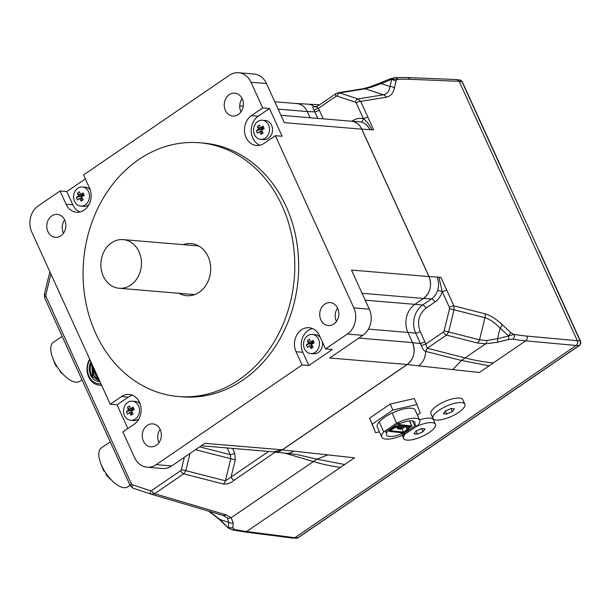 <?xml version="1.0" encoding="UTF-8"?>
<svg xmlns="http://www.w3.org/2000/svg" width="611" height="611" viewBox="0 0 611 611"><rect width="100%" height="100%" fill="white"/><g stroke="black" fill="none" stroke-linecap="round" stroke-linejoin="round"><path stroke-width="0.92" d="M459.128 81.301L409.844 79.3A3.49 2.887 92.3 0 0 407.468 77.559L456.753 79.567L459.128 81.301L577.357 340.732C578.037 342.664 577.647 344.245 576.181 345.49L294.869 537.718L293.104 538.161L244.835 531.975L232.47 529.882L234.273 529.439A388.695 173.875 56 0 0 246.623 531.524L354.487 457.815L327.893 454.897L317.002 459.189L344.673 464.528M45.817 295.052L44.366 294.395L44.695 297.992A3.49 1.085 -24.5 0 1 45.932 296.381L45.817 295.052L50.927 274.072M50.239 272.567L49.896 271.796M184.346 457.303L181.337 469.66L185.828 470.676L190.029 453.423M181.337 469.66L180.642 470.714A3.49 1.612 55.7 0 0 183.667 473.846L185.828 470.676L225.436 480.804L231.08 477.076A3.49 1.612 55.7 0 0 234.112 480.2C230.645 483.217 227.025 484.47 223.252 483.965A5.232 4.033 -75.7 0 0 225.436 480.804L230.821 458.724L195.489 449.696M180.642 470.714L151.589 490.572A3.49 1.612 55.7 0 0 154.614 493.696L183.667 473.846L223.252 483.965M151.589 490.572L150.482 490.74A3.49 1.909 108.2 0 0 151.329 494.215A3.49 1.909 108.2 0 0 151.36 494.23L154.614 493.696L225.955 514.798L231.202 517.693A5.232 4.651 135.6 0 1 227.391 517.907L222.732 515.34A5.232 4.117 -73.5 0 0 222.839 515.371A5.232 4.117 -73.5 0 0 225.955 514.798M150.482 490.74L132.259 484.737A3.49 1.909 108.2 0 0 133.106 488.212A3.49 1.909 108.2 0 0 133.137 488.22L151.291 494.207M132.259 484.737L131.396 483.92A3.49 1.085 155.5 0 0 130.158 485.524A3.49 1.085 155.5 0 0 130.174 485.546M297.175 454.592L317.002 459.189L313.336 461.565L284.863 453.133M234.723 453.102A3.49 1.085 155.5 0 1 230.263 454.691L230.821 458.724L235.304 459.747L234.723 453.102L232.577 448.405M273.407 451.835L282.313 449.895L407.186 364.568C413.922 358.863 415.732 351.562 412.608 342.672L407.942 332.422A20.575 17.077 94.8 0 1 414.9 304.347L423.583 298.412L431.503 298.939L422.644 304.996A3.49 1.612 -124.3 0 1 425.959 308.173L434.818 302.117A3.49 1.612 55.7 0 0 431.503 298.939A16.046 13.35 95 0 0 437.644 290.416A3.49 0.519 -162.3 0 1 442.257 291.737L446.717 290.149L453.866 305.851A3.49 1.085 155.5 0 0 449.413 307.432L449.528 308.761L454.019 309.785L453.866 305.851L484.913 313.787C490.389 315.368 496.124 318.957 502.112 324.54A5.232 1.963 132.6 0 1 500.119 328.115C494.879 322.677 489.823 319.202 484.958 317.697A5.232 4.033 -75.7 0 0 484.913 313.787M369.792 129.654C367.799 125.469 364.82 122.895 360.857 121.917A3.49 1.932 102.5 0 0 363.377 118.656C366.99 121.459 369.777 125.171 371.74 129.784L361.834 129.12L429.014 276.523C432.13 285.413 430.32 292.707 423.583 298.412M361.834 129.12C359.474 124.293 355.938 121.635 351.241 121.154L350.401 121.123M278.135 109.102L307.28 111.553L310.105 117.74L307.249 111.477C304.858 106.604 301.292 103.946 296.549 103.496L295.579 103.488M307.249 111.477L314.902 111.92L319.385 110.331A19.499 16.192 -85.2 0 0 318.362 108.384L313.962 109.988L317.85 118.389M336.34 93.46A3.49 1.612 55.7 0 0 336.004 93.59L316.811 106.704L315.856 107.062L314.077 106.535C312.549 106.451 312.511 107.605 313.962 109.988M369.579 87.014A5.232 3.437 71.5 0 1 369.586 87.006A5.232 3.437 71.5 0 1 371.465 87.136L365.149 88.786L383.372 94.797A5.232 4.483 80.7 0 1 386.213 97.21C390.544 96.278 393.27 93.262 394.385 88.144A5.232 4.231 -166.7 0 0 390.001 86.479C389.375 91.169 387.168 93.941 383.372 94.797L357.931 98.944L360.681 101.373A3.49 1.085 155.5 0 0 356.228 102.954L355.365 102.136A3.49 1.909 -71.8 0 1 357.931 98.944L339.708 92.933L337.944 92.811L336.004 93.59A3.49 1.612 55.7 0 0 336.035 96.301L318.362 108.384C316.903 107.345 316.483 106.749 317.109 106.604M337.967 92.803L363.369 88.664A5.232 4.483 -99.3 0 1 365.149 88.786L339.708 92.933A3.49 1.909 108.2 0 0 337.142 96.133L355.365 102.136M360.857 121.917A16.046 13.35 -85 0 0 359.184 121.681L351.241 121.154M351.913 121.192L352.257 120.955C355.778 118.61 359.482 117.839 363.377 118.656L367.837 117.068L360.681 101.373L386.213 97.21M367.837 117.068L373.688 129.914L371.74 129.784M371.465 87.136L381.287 83.608A5.232 1.841 -112.8 0 0 379.866 83.073L369.586 87.006L363.369 88.664M409.844 79.3A385.113 183.376 55.3 0 0 397.952 79.331L390.001 79.086M391.697 79.323L381.287 83.608L390.001 86.479L391.697 79.323L396.081 80.988L394.385 88.144M396.081 80.988A7.683 3.658 55.3 0 1 397.952 79.331L396.89 78.055L395.18 77.597M296.549 103.496L307.684 104.137A16.039 13.404 93.3 0 1 314.077 106.535L317.285 106.383M274.377 451.98L285.788 453.24A16.039 13.228 -83.7 0 0 293.708 451.147L282.313 449.895M227.384 517.907L228.751 522.374A5.232 4.712 3.3 0 0 233.173 522.833L231.202 517.693L313.336 461.565A388.703 173.822 56 0 0 340.464 467.4M233.173 522.833L232.837 527.973L234.28 529.439M421.361 345.65L420.452 343.535L424.943 341.954A19.499 16.192 94.8 0 1 425.76 344.046L421.361 345.65C422.476 348.896 423.912 350.813 425.676 351.409L461.465 360.467L465.04 357.901L427.226 348.239L425.676 351.409A16.039 13.228 -83.7 0 1 418.573 365.821L407.186 364.568M443.433 331.972L425.76 344.046L427.226 348.239L446.465 335.095A3.49 1.612 -124.3 0 1 443.433 331.972L444.136 330.91L449.528 308.761M486.952 340.541L479.559 339.838A5.232 4.033 104.3 0 1 477.374 342.992L485.638 343.825A5.232 3.009 -90.9 0 0 486.952 340.541L497.537 338.708A5.232 1.573 76.8 0 1 497.484 342.221L485.638 343.825L465.04 357.901A388.703 185.087 55.3 0 0 493.383 362.911L479.36 372.489L452.766 369.571L461.465 360.467L489.174 365.783M477.374 342.992L446.465 335.095L448.619 331.926L479.559 339.838L484.958 317.697L454.019 309.785L448.619 331.926L444.136 330.91M434.818 302.117C438.293 299.68 440.775 296.22 442.257 291.737L438.919 277.18L436.972 277.05C438.828 281.327 439.049 285.78 437.644 290.416M497.484 342.221L508.673 339.487L512.782 339.128A388.695 185.034 55.3 0 0 525.681 340.831L493.383 362.911M438.919 277.18L440.859 277.31L446.717 290.149M44.695 297.992L130.158 485.524L133.106 488.212L151.467 494.261L222.908 515.386M208.786 511.216L219.105 519.258A5.232 2.024 -46.1 0 0 220.036 519.503L209.099 511.308M232.47 529.882L228.445 528.148L228.338 527.499L232.837 527.973M228.338 527.499L228.751 522.374L220.036 519.503L227.819 527.476L219.105 519.258M576.181 345.49L525.681 340.831A3.49 2.849 -84.7 0 0 526.865 336.073A385.113 183.376 -124.7 0 1 514.195 334.4L508.65 335.951L508.673 339.487M508.65 335.951L497.537 338.708L500.119 328.115L508.65 335.951L510.651 332.384L502.112 324.54M510.651 332.384A7.683 3.658 -124.7 0 0 514.195 334.4C514.859 336.34 514.393 337.914 512.782 339.128M298.122 537.733A1.741 0.802 -124.3 0 1 297.817 537.802A3.49 2.895 94.8 0 1 296.152 538.268L298.107 537.741L579.251 345.62C580.71 344.413 581.107 342.901 580.45 341.083L539.238 250.647A1.741 0.542 155.5 0 0 538.925 250.502L503.212 172.126A1.741 0.542 -24.5 0 1 503.517 172.279A1.741 0.542 -24.5 0 1 503.426 172.608M62.192 336.378L53.378 342.305A23.539 10.524 56 0 0 55.601 364.156A23.539 10.524 56 0 0 75.802 382.173A23.539 10.524 56 0 0 79.674 381.356L81.981 379.798M59.595 370.22L60.29 371.748A14.297 6.393 56 0 0 63.147 374.375M56.976 366.447L56.319 366.386A14.297 6.393 -124 0 1 53.844 360.956L53.928 360.902M56.747 366.088L56.319 366.386M396.959 427.433L397.646 428.846L398.143 428.899L397.456 427.486M399.395 428.326L399.731 429.075M400.503 427.822L401.129 429.228L398.975 428.991L398.349 427.585M395.829 426.868L393.324 427.776L389.238 430.572A1.398 0.458 156 0 0 388.749 431.221A1.398 0.458 156 0 0 389.001 431.358L402.527 432.84A1.398 0.458 156 0 0 404.329 432.229L408.415 429.434L408.904 428.303L411.921 426.035L399.67 424.63L395.829 426.868L395.233 425.539M407.316 429.266A2.268 0.741 156 0 1 408.117 428.219L410.256 426.6L399.143 425.378L396.608 426.952A2.268 0.741 156 0 1 394.538 427.868L390.017 430.656L403.543 432.145L407.384 429.441L405.925 426.134L403.1 428.105L395.981 427.326M398.555 428.051L400.243 428.174L400.205 427.784M398.769 428.013L398.739 427.624M398.685 428.334L400.243 428.174M401.679 427.952L403.543 432.145M399.006 426.394L397.715 426.654L398.96 426.287M400.579 426.562L399.281 426.829L400.533 426.455M402.145 426.738L400.854 426.997L402.099 426.631M403.711 426.906L402.42 427.173L403.665 426.799M419.696 420.261L415.205 410.172A20.743 6.774 156 0 0 392.125 413.051A20.743 6.774 156 0 0 379.255 421.842L383.739 431.931A20.743 6.774 156 0 0 381.783 437.125A20.743 6.774 156 0 0 404.872 434.253L417.741 425.455A20.743 6.774 156 0 0 419.696 420.261A20.743 6.774 156 0 0 396.608 423.14L383.739 431.931M392.125 413.051L396.608 423.14M392.85 410.05L390.2 404.085L414.243 398.54L416.893 404.505L392.85 410.05L372.214 424.156L375.612 432.71L379.431 431.832M390.2 404.085L369.556 418.191L372.214 424.156M417.382 415.052L420.292 413.059L416.893 404.505M369.556 418.191L375.612 432.71M379.255 421.842A20.743 6.774 156 0 0 377.3 427.043L381.783 437.125M402.955 434.1L415.976 425.203L414.403 425.027A15.519 5.064 156 0 0 414.915 422.384A15.519 5.064 156 0 0 400.106 423.461L398.532 423.286L385.503 432.183L387.084 432.359A15.519 5.064 156 0 0 386.564 435.001A15.519 5.064 156 0 0 401.374 433.932L402.955 434.1L402.382 432.825M398.899 428.357L399.189 429.014M400.808 432.649L401.374 433.932M386.656 431.404L387.084 432.359M412.608 421.002L414.403 425.027M464.811 404.23L462.802 399.709A17.436 5.69 156 0 0 459.464 398.051A17.436 5.69 156 0 0 440.485 403.627A17.436 5.69 156 0 0 430.946 413.884L432.955 418.398A17.436 5.69 156 0 0 451.193 416.511A17.436 5.69 156 0 0 464.811 404.23A17.436 5.69 156 0 0 461.473 402.573A17.436 5.69 156 0 0 442.494 408.14A17.436 5.69 156 0 0 432.955 418.398M452.354 411.631L446.84 414.098L443.365 413.777L445.411 410.997L450.926 408.53L454.393 408.851L452.354 411.631L450.971 408.538M446.84 414.098L445.45 410.974M405.46 433.848A17.436 5.69 156 0 0 403.588 438.469A17.436 5.69 156 0 0 421.827 436.582A17.436 5.69 156 0 0 435.444 424.294L433.436 419.78A17.436 5.69 156 0 0 430.098 418.123A17.436 5.69 156 0 0 419.558 419.948M422.988 431.702L417.473 434.161L413.998 433.841L416.045 431.06L421.559 428.601L425.027 428.914L422.988 431.702L421.613 428.601M417.473 434.161L416.083 431.045M435.444 424.294A17.436 5.69 156 0 0 432.114 422.636A17.436 5.69 156 0 0 415.579 426.936M91.444 362.972A12.434 10.318 -85.2 0 0 92.589 376.72L91.635 363.392M99.532 380.714L93.575 375.192L92.78 365.913M92.482 365.248L93.109 375.154L99.578 380.813M99.074 379.714L95.033 374.146M93.88 370.747L99.242 380.073M101.579 385.205A16.734 13.893 94.8 0 1 99.54 385.22A16.734 13.893 94.8 0 1 88.236 375.834A16.734 13.893 94.8 0 1 89.687 359.123M100.907 383.739A15.344 12.739 94.8 0 1 88.931 376.155A15.344 12.739 94.8 0 1 89.947 359.688M90.81 361.575L89.71 365.088A13.129 10.899 -85.2 0 0 99.929 381.585M99.746 381.195L92.589 376.72M110.27 441.875L101.464 447.81A23.539 10.524 56 0 0 101.838 466.025A23.539 10.524 56 0 0 127.752 486.852L130.059 485.302M101.709 465.742A14.297 6.393 56 0 0 104.069 471.31L104.519 471.089M104.481 471.028L104.069 471.31M111.233 479.879A14.297 6.393 56 0 1 105.932 474.251L106.383 473.945M302.071 364.973L296.03 351.715A16.039 13.32 94.8 0 1 296.686 335.202A16.039 13.32 94.8 0 1 309.113 327.702A16.039 13.32 94.8 0 1 319.522 335.66L325.564 348.919L332.338 349.492L308.853 365.546L302.071 364.973L156.202 464.65A19.178 15.924 94.8 0 1 147.037 467.186L162.534 468.484A19.178 15.924 -85.2 0 0 171.691 465.956L204.822 443.311L282.282 449.818L407.147 364.492A16.039 13.32 -85.2 0 0 412.578 342.595L407.942 332.422A20.575 17.077 94.8 0 1 414.9 304.347L423.522 298.458A16.039 13.32 -85.2 0 0 428.945 276.562L361.773 129.165A16.039 13.32 -85.2 0 0 351.371 121.207L280.961 115.296M147.037 467.186A19.178 15.924 94.8 0 1 134.603 457.67L122.887 431.977L134.122 424.294A16.039 13.32 94.8 0 0 140.889 406.819A16.039 13.32 94.8 0 0 129.15 394.446A16.039 13.32 94.8 0 0 121.49 396.562L128.264 397.135L117.029 404.81L110.255 404.245L31.78 232.05A19.178 15.924 94.8 0 1 38.272 205.869L60.038 190.999L66.813 191.564L85.334 178.908M60.038 190.999L66.08 204.257A16.039 13.32 94.8 0 0 76.482 212.216A16.039 13.32 94.8 0 0 88.916 204.716A16.039 13.32 94.8 0 0 89.573 188.203L83.531 174.945L229.4 75.268A19.178 15.924 94.8 0 1 238.557 72.732A19.178 15.924 94.8 0 1 250.999 82.248L262.707 107.941L269.489 108.514L282.129 136.245L275.347 135.673L264.112 143.356A16.039 13.32 94.8 0 1 256.452 145.471A16.039 13.32 94.8 0 1 244.713 133.099A16.039 13.32 94.8 0 1 251.472 115.624L262.707 107.941M361.773 129.165L284.314 122.658L266.488 83.547A19.178 15.924 -85.2 0 0 254.054 74.038L238.557 72.732M407.147 364.492L329.696 357.985L362.827 335.347A19.178 15.924 -85.2 0 0 369.311 309.174L351.493 270.062L428.945 276.562M275.347 135.673L353.822 307.868A19.178 15.924 94.8 0 1 347.331 334.049L325.564 348.919M138.773 159.57A127.309 105.703 94.8 0 1 199.583 142.768A127.309 105.703 94.8 0 1 294.265 278.479A127.309 105.703 94.8 0 1 178.275 396.501A127.309 105.703 94.8 0 1 85.089 298.321A127.309 105.703 94.8 0 1 138.773 159.57M183.201 244.66A26.151 21.713 94.8 0 1 191.113 243.575A26.151 21.713 94.8 0 1 210.26 263.738A26.151 21.713 94.8 0 1 199.232 292.241A26.151 21.713 94.8 0 1 186.737 295.693A26.151 21.713 94.8 0 1 179.115 293.303M199.583 142.768L203.455 143.096A127.309 105.703 94.8 0 1 298.137 278.807A127.309 105.703 94.8 0 1 182.147 396.822L178.275 396.501M147.266 425.393A11.51 9.555 94.8 0 1 152.765 423.874A11.51 9.555 94.8 0 1 161.319 436.139A11.51 9.555 94.8 0 1 150.841 446.809A11.51 9.555 94.8 0 1 142.416 437.934A11.51 9.555 94.8 0 1 147.266 425.393M158.99 442.662A11.51 9.555 94.8 0 1 160.105 429.327M51.798 215.897A11.51 9.555 94.8 0 1 57.289 214.385A11.51 9.555 94.8 0 1 65.851 226.643A11.51 9.555 94.8 0 1 55.364 237.312A11.51 9.555 94.8 0 1 46.948 228.438A11.51 9.555 94.8 0 1 51.798 215.897M63.513 233.165A11.51 9.555 94.8 0 1 64.636 219.83M324.739 304.125A11.51 9.555 94.8 0 1 330.238 302.605A11.51 9.555 94.8 0 1 338.792 314.871A11.51 9.555 94.8 0 1 328.313 325.541A11.51 9.555 94.8 0 1 319.889 316.666A11.51 9.555 94.8 0 1 324.739 304.125M336.455 321.386A11.51 9.555 94.8 0 1 337.578 308.059M240.986 111.889A11.51 9.555 94.8 0 1 240.864 111.637A11.51 9.555 94.8 0 1 242.109 98.562M229.262 94.629A11.51 9.555 94.8 0 1 234.761 93.109A11.51 9.555 94.8 0 1 243.323 105.375A11.51 9.555 94.8 0 1 232.837 116.044A11.51 9.555 94.8 0 1 224.413 107.169A11.51 9.555 94.8 0 1 229.262 94.629M269.489 108.514L258.254 116.189A16.039 13.32 -85.2 0 0 251.266 131.632A16.039 13.32 -85.2 0 0 259.889 145.227M262.325 120.245L265.373 120.504A9.585 7.958 94.8 0 1 271.597 125.255A9.585 7.958 94.8 0 1 271.2 135.13A9.585 7.958 94.8 0 1 263.769 139.614L260.721 139.354A9.585 7.958 94.8 0 1 254.497 134.596A9.585 7.958 94.8 0 1 254.894 124.728A9.585 7.958 94.8 0 1 262.325 120.245A9.585 7.958 94.8 0 1 268.542 125.003A9.585 7.958 94.8 0 1 268.153 134.871A9.585 7.958 94.8 0 1 260.721 139.354M110.255 404.245L121.49 396.562M66.813 191.564L72.862 204.83A16.039 13.32 -85.2 0 0 79.919 211.971M82.355 186.989A9.585 7.958 94.8 0 1 89.374 194.382A9.585 7.958 94.8 0 1 85.334 204.838A9.585 7.958 94.8 0 1 80.751 206.098A9.585 7.958 94.8 0 1 73.732 198.705A9.585 7.958 94.8 0 1 77.773 188.257A9.585 7.958 94.8 0 1 82.355 186.989L85.41 187.249A9.585 7.958 94.8 0 1 90.191 189.761M88.939 204.677A9.585 7.958 94.8 0 1 88.381 205.09A9.585 7.958 94.8 0 1 83.806 206.358L80.751 206.098M127.859 428.578L117.029 404.81M132.495 395.264A16.039 13.32 -85.2 0 0 128.264 397.135M132.335 401.19A9.585 7.958 94.8 0 1 139.354 408.583A9.585 7.958 94.8 0 1 135.314 419.031A9.585 7.958 94.8 0 1 130.731 420.299A9.585 7.958 94.8 0 1 123.712 412.906A9.585 7.958 94.8 0 1 127.752 402.45A9.585 7.958 94.8 0 1 132.335 401.19L135.39 401.442A9.585 7.958 94.8 0 1 140.171 403.955M138.918 418.871A9.585 7.958 94.8 0 1 138.361 419.291A9.585 7.958 94.8 0 1 133.778 420.551L130.731 420.299M312.458 328.519A16.039 13.32 -85.2 0 0 302.804 352.28L308.853 365.546M312.305 334.446A9.585 7.958 94.8 0 1 319.324 341.839A9.585 7.958 94.8 0 1 315.276 352.287A9.585 7.958 94.8 0 1 310.694 353.555A9.585 7.958 94.8 0 1 303.682 346.162A9.585 7.958 94.8 0 1 307.723 335.706A9.585 7.958 94.8 0 1 312.305 334.446L315.352 334.698A9.585 7.958 94.8 0 1 320.332 337.448M322.318 341.801A9.585 7.958 94.8 0 1 318.331 352.539A9.585 7.958 94.8 0 1 313.749 353.807L310.694 353.555M134.229 409.546A17.375 5.423 155.5 0 0 131.571 411.119A17.375 8.027 55.7 0 0 133.145 413.914A15.435 5.247 134.8 0 1 131.105 415.312A17.375 8.027 -124.3 0 1 129.524 412.517A17.375 5.423 155.5 0 0 127.493 414.143A15.435 13.961 -158.7 0 1 126.393 411.738A17.375 5.423 -24.5 0 1 128.425 410.103A17.375 8.027 -124.3 0 1 127.478 407.361A15.435 12.281 8.8 0 1 129.524 405.971A17.375 8.027 55.7 0 0 130.471 408.713A17.375 5.423 -24.5 0 1 133.129 407.132A15.435 3.567 70 0 1 134.229 409.546M131.105 415.312L131.739 412.7L129.524 412.517M131.602 411.188L130.639 410.294L131.739 412.7L131.945 411.845M128.425 410.103L130.639 410.294L127.478 407.361M132.266 410.684L130.639 410.294L132.679 408.896L132.931 410.287M132.228 412.364L131.739 412.7L132.121 412.165M133.236 410.111L132.679 408.896L130.471 408.713M126.393 411.738L132.488 409.66L133.129 407.132M132.488 409.66L132.801 410.363M261.088 134.374A17.375 8.027 -124.3 0 1 259.515 131.579A17.375 5.423 155.5 0 0 257.483 133.206A15.435 13.961 -158.7 0 1 256.383 130.792A17.375 5.423 -24.5 0 1 258.415 129.165A17.375 8.027 -124.3 0 1 257.468 126.424A15.435 12.281 8.8 0 1 259.507 125.026A17.375 8.027 55.7 0 0 260.462 127.768A17.375 5.423 -24.5 0 1 263.12 126.194A15.435 3.567 70 0 1 264.219 128.6A17.375 5.423 155.5 0 0 261.554 130.181A17.375 8.027 55.7 0 0 263.135 132.977A15.435 5.247 134.8 0 1 261.088 134.374L261.722 131.762L260.622 129.349L258.415 129.165M256.383 130.792L262.47 128.722L262.669 127.951L260.622 129.349L262.256 129.746M260.462 127.768L262.669 127.951L263.12 126.194M262.921 129.341L262.669 127.951L263.219 129.165M262.791 129.417L262.47 128.722M262.104 131.22L261.722 131.762L262.218 131.426M259.515 131.579L261.722 131.762L261.936 130.899M261.592 130.242L257.468 126.424M84.249 195.352A17.375 5.423 155.5 0 0 81.591 196.925A17.375 8.027 55.7 0 0 83.165 199.721A15.435 5.247 134.8 0 1 81.126 201.118A17.375 8.027 -124.3 0 1 79.545 198.323A17.375 5.423 155.5 0 0 77.513 199.95A15.435 13.961 -158.7 0 1 76.413 197.536A17.375 5.423 -24.5 0 1 78.452 195.91A17.375 8.027 -124.3 0 1 77.498 193.168A15.435 12.281 8.8 0 1 79.545 191.77A17.375 8.027 55.7 0 0 80.492 194.512A17.375 5.423 -24.5 0 1 83.149 192.939A15.435 3.567 70 0 1 84.249 195.352M81.126 201.118L81.759 198.506L79.545 198.323M81.622 196.986L80.66 196.093L81.759 198.506L81.966 197.651M78.452 195.91L80.66 196.093L77.498 193.168M82.286 196.49L80.66 196.093L82.699 194.703L82.951 196.093M82.248 198.17L81.759 198.506L82.141 197.964M83.256 195.91L82.699 194.703L80.492 194.512M76.413 197.536L82.508 195.467L83.149 192.939M82.508 195.467L82.821 196.162M314.191 342.802A17.375 5.423 155.5 0 0 311.534 344.375A17.375 8.027 55.7 0 0 313.115 347.17A15.435 5.247 134.8 0 1 311.068 348.568A17.375 8.027 -124.3 0 1 309.494 345.773A17.375 5.423 155.5 0 0 307.463 347.399A15.435 13.961 -158.7 0 1 306.363 344.994A17.375 5.423 -24.5 0 1 308.395 343.359A17.375 8.027 -124.3 0 1 307.448 340.617A15.435 12.281 8.8 0 1 309.487 339.22A17.375 8.027 55.7 0 0 310.441 341.961A17.375 5.423 -24.5 0 1 313.099 340.388A15.435 3.567 70 0 1 314.191 342.802M311.068 348.568L311.702 345.956L309.494 345.773M311.572 344.444L310.602 343.55L311.702 345.956L311.916 345.1M308.395 343.359L310.602 343.55L307.448 340.617M312.236 343.94L310.602 343.55L312.649 342.152L312.901 343.542M312.198 345.62L311.702 345.956L312.084 345.421M313.199 343.367L312.649 342.152L310.441 341.961M306.363 344.994L312.45 342.916L313.099 340.388M312.45 342.916L312.771 343.619M201.225 445.77L274.622 451.934A16.039 13.32 -85.2 0 0 282.282 449.818M307.28 111.553A16.039 13.32 -85.2 0 0 296.877 103.595L274.782 101.739M130.769 285.039A24.409 20.262 -85.2 0 0 141.057 258.445A24.409 20.262 -85.2 0 0 123.193 239.619A24.409 20.262 -85.2 0 0 100.96 262.249A24.409 20.262 -85.2 0 0 119.107 288.262A24.409 20.262 -85.2 0 0 130.769 285.039M131.396 483.92L45.932 296.381M234.112 480.2L275.263 452.079M222.732 515.34L151.574 494.291M227.193 447.955L230.263 454.691L199.637 446.855M319.385 110.331L323.265 118.847M336.035 96.301L337.142 96.133M356.228 102.954L363.377 118.656M235.304 459.747L231.08 477.076L268.611 451.43M327.893 454.897L293.708 451.147M412.608 342.672L420.452 343.535L415.686 333.079A3.49 1.085 155.5 0 0 420.177 331.49L424.943 341.954M425.959 308.173C418.756 314.245 416.832 322.012 420.177 331.49M368.418 329.108L415.686 333.079A20.575 17.077 94.8 0 1 422.644 304.996L365.21 300.177M436.972 277.05L429.014 276.523M449.413 307.432L442.257 291.737M294.869 537.718L246.623 531.524A3.49 2.902 97.3 0 1 244.835 531.975M452.766 369.571L418.573 365.821M577.357 340.732L526.865 336.073M579.251 345.62A1.741 0.802 -124.3 0 1 578.961 345.689L297.817 537.802L295.075 537.573M580.45 341.083A1.741 0.542 155.5 0 0 580.137 340.93A3.49 2.895 94.8 0 1 578.961 345.689L576.219 345.459M538.925 250.502L580.137 340.93L577.342 340.694M503.517 172.279L462.306 81.851A1.741 0.542 155.5 0 0 462 81.698L503.212 172.126M462.306 81.851L459.739 79.972A3.49 2.895 94.8 0 1 462 81.698L459.205 81.462M407.262 429.602L405.78 426.272M388.917 429.854L389.238 430.572M393.324 427.776L393.003 427.066M408.117 428.219L407.254 426.272M407.384 429.441L405.918 426.15M394.118 427.425L393.736 426.562M395.027 427.219L394.507 426.035M398.548 425.012L397.952 423.683M399.67 424.63L399.105 423.347M411.768 425.959L409.538 420.941M97.974 377.293A9.761 8.103 94.8 0 1 94.758 373.504A9.761 8.103 94.8 0 1 93.811 368.173M97.783 376.88A9.417 7.813 94.8 0 1 94.82 373.313A9.417 7.813 94.8 0 1 93.895 368.357M171.691 465.956L156.202 464.65M250.999 82.248L266.488 83.547M369.311 309.174L353.822 307.868M347.331 334.049L362.827 335.347M251.472 115.624L258.254 116.189M66.08 204.257L72.862 204.83M296.03 351.715L302.804 352.28M362.079 293.295L423.522 298.458M239.726 105.879L243.231 106.169M412.578 342.595L358.817 338.082M44.366 294.395L49.758 272.246M395.264 77.597L390.353 78.758L379.859 83.073M407.468 77.559L395.256 77.597M319.599 104.802L307.684 104.137M296.45 454.424L285.788 453.24M228.445 528.148L227.407 527.262M459.739 79.972L457.708 79.797M296.152 538.268L294.074 538.092M388.749 431.221L388.321 430.266M409.653 420.926L411.921 426.035M403.588 438.469L402.237 435.429M101.663 385.396L99.54 385.22M93.758 368.059L95.782 375.307L97.981 377.315M242.315 99.013L241.826 98.974M198.735 245.966L123.193 239.619M194.649 294.609L119.107 288.262"/></g></svg>
